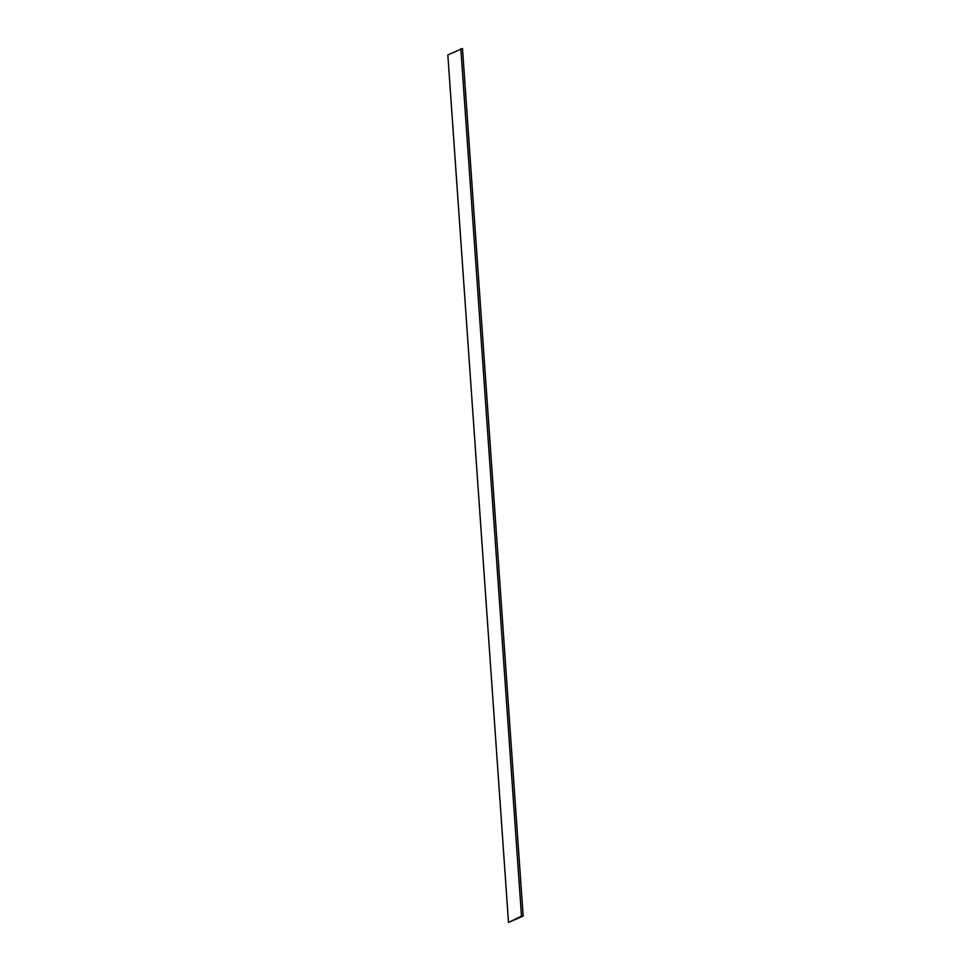 <?xml version="1.0" encoding="UTF-8"?>
<svg xmlns="http://www.w3.org/2000/svg" width="971" height="971" viewBox="0 0 971 971"><rect width="100%" height="100%" fill="white"/><g stroke="black" fill="none" stroke-linecap="round" stroke-linejoin="round"><path stroke-width="1.46" d="M460.812 48.623L521.476 916.163L508.501 922.45L447.837 54.922L462.499 48.55L523.163 916.078L521.476 916.163M523.163 916.078L508.501 922.45"/></g></svg>
